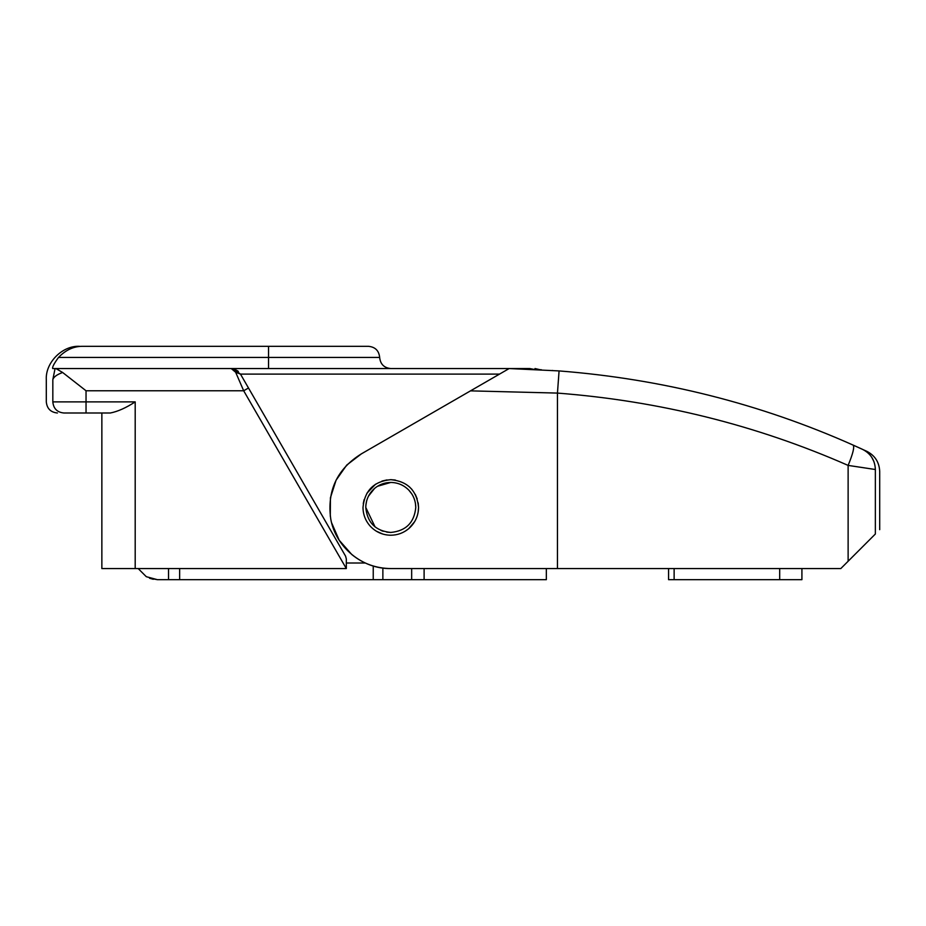 <?xml version="1.0" encoding="UTF-8"?>
<svg xmlns="http://www.w3.org/2000/svg" width="926" height="926" viewBox="0 0 926 926"><rect width="100%" height="100%" fill="white"/><g stroke="black" fill="none" stroke-linecap="round" stroke-linejoin="round"><path stroke-width="1.39" d="M411.873 494.033L408.91 490.236C403.933 485.155 397.879 482.562 390.772 482.446C384.695 482.515 379.313 484.483 374.625 488.361C368.872 493.419 365.92 499.785 365.77 507.448L375.053 526.894M374.625 488.361L368.49 496.116M366.58 501.151L365.851 505.388M381.003 530.459L383.225 531.281M386.686 532.114L390.772 532.45C405.958 530.968 414.292 522.634 415.774 507.448L415.415 503.223M365.77 507.448C367.252 522.634 375.586 530.968 390.772 532.45C405.958 530.968 414.292 522.634 415.774 507.448C415.681 500.839 413.401 495.097 408.91 490.236C403.933 485.155 397.879 482.562 390.772 482.446L377.461 486.289M365.307 563.008L346.324 563.008L346.324 568.564L101.86 568.564L101.86 412.996L63.894 412.996L110.344 412.996C117.787 411.538 126.075 407.834 135.196 401.884L135.196 568.564M346.324 558.945L346.324 568.564L243.677 390.772L235.655 372.252L240.471 374.104L345.583 556.167L346.324 558.945L345.583 556.167L240.471 374.104L233.271 368.814L231.211 368.56L233.271 368.814M499.531 374.104L240.471 374.104L235.655 372.252L231.234 368.56M63.894 412.996C57.18 412.336 53.488 408.632 52.828 401.884C44.124 401.884 44.124 401.884 52.828 401.884L86.037 401.884L86.037 390.772L243.677 390.772L248.492 387.994M82.703 346.324L368.548 346.324L82.703 346.324C78.617 346.324 78.617 346.324 82.703 346.324C73.825 346.208 65.769 349.912 58.512 357.436C54.055 363.559 52.122 367.263 52.701 368.548L55.884 368.548L62.632 372.483C56.868 374.59 53.604 376.986 52.828 379.66L55.062 368.548L52.828 379.66C44.124 379.66 44.124 379.66 52.828 379.66L52.828 401.884M58.454 369.624L57.829 369.254M55.884 368.548L529.707 368.548L534.036 369.381M86.037 390.772L62.632 372.483M530.864 369.231L529.707 368.548L524.903 368.999M238.352 371.465L237.149 370.516M236.014 369.821L231.905 368.594M529.707 368.548C536.756 368.548 536.756 368.548 529.707 368.548M53.685 364.832L53.986 364.173M55.062 368.548L268.54 368.548L55.062 368.548M801.916 568.564L801.916 579.676L668.572 579.676L668.572 568.564L668.572 579.676M179.644 568.564L179.644 579.676L157.42 579.676L168.532 579.676L157.42 579.676L146.308 576.701L138.171 568.564L146.308 576.701L157.42 579.676L149.572 578.241L153.276 579.282M557.394 568.564L546.34 568.564L546.34 579.676L423.217 579.676L424.108 579.34L424.108 568.564M179.644 579.676L423.217 579.676M168.532 568.564L168.532 579.676M395.321 480.038L390.772 479.668C373.896 481.312 364.636 490.572 362.992 507.448C363.085 514.798 365.631 521.176 370.62 526.57C376.153 532.218 382.866 535.101 390.772 535.228C397.532 535.159 403.505 532.971 408.713 528.665C415.103 523.028 418.39 515.967 418.552 507.448L418.17 502.864M417.209 498.917L415.299 494.391M411.954 489.472L409.269 486.717M386.918 479.934L381.975 481.092M375.574 484.194L366.87 493.303M364.115 499.646L363.27 503.559M362.992 507.448C363.085 514.798 365.631 521.176 370.62 526.57M418.147 512.171L418.552 507.448C416.908 490.572 407.648 481.312 390.772 479.668M405.565 530.957L408.713 528.665L414.651 521.651M416.191 518.664L416.908 516.87M376.361 531.2L382.774 534.047M330.293 516.257L330.42 497.783L336.069 480.2L346.706 465.095L361.371 453.867L509.15 368.548L559.072 370.921C662.322 379.035 760.35 403.759 853.147 445.105L866.25 451.066M874.792 469.424L848.123 465.408C852.95 453.728 854.617 446.969 853.147 445.105C760.35 403.759 662.322 379.035 559.072 370.921L557.452 393.087L470.489 390.865L509.15 368.548L541.397 369.763M557.452 393.087L557.452 568.564L840.808 568.564L875.359 534.013C881.147 528.225 881.147 528.225 875.359 534.013C881.147 528.225 881.147 528.225 875.359 534.013L875.359 469.517C881.147 472.144 881.147 472.144 875.359 469.517C875.001 460.245 870.695 453.52 862.465 449.318L853.147 445.105C854.617 446.969 852.95 453.728 848.123 465.408C756.322 425.08 659.439 400.97 557.452 393.087L557.73 389.452M873.866 461.449L871.817 457.432M866.458 451.691L865.509 451.008M848.123 561.249L848.123 465.408L858.344 466.935M859.895 467.167L864.722 467.896M869.583 468.637L871.586 468.938M351.764 554.5L339.205 540.252L331.624 522.843M361.371 453.867C337.122 468.95 326.913 490.641 330.744 518.93C335.571 547.034 362.263 569.108 390.772 568.564C376.188 568.414 363.224 563.76 351.88 554.593M552.475 370.446C559.107 370.921 559.107 370.921 552.475 370.446M557.452 568.564L390.772 568.564M86.037 407.44L86.037 412.996L86.037 401.884L135.196 401.884M390.772 368.548C384.058 367.865 380.355 364.161 379.66 357.436L268.54 357.436L268.54 368.548M268.54 346.324L268.54 357.436L58.512 357.436M779.692 568.564L779.692 579.676M674.128 568.564L674.128 579.676M411.665 568.564L411.665 579.676M382.866 568.055L382.866 579.676M373.236 565.994L373.236 579.676M558.39 380.505L558.586 377.831M539.881 369.682L534.996 368.548M79.636 346.324C62.517 345.317 45.293 362.541 46.3 379.66L46.3 401.884C46.983 408.609 50.687 412.313 57.412 412.996M379.66 357.436C378.965 350.711 375.261 347.007 368.548 346.324M879.7 529.672L879.7 471.496C879.306 462.317 875.047 455.615 866.91 451.367L865.764 450.835"/></g></svg>
